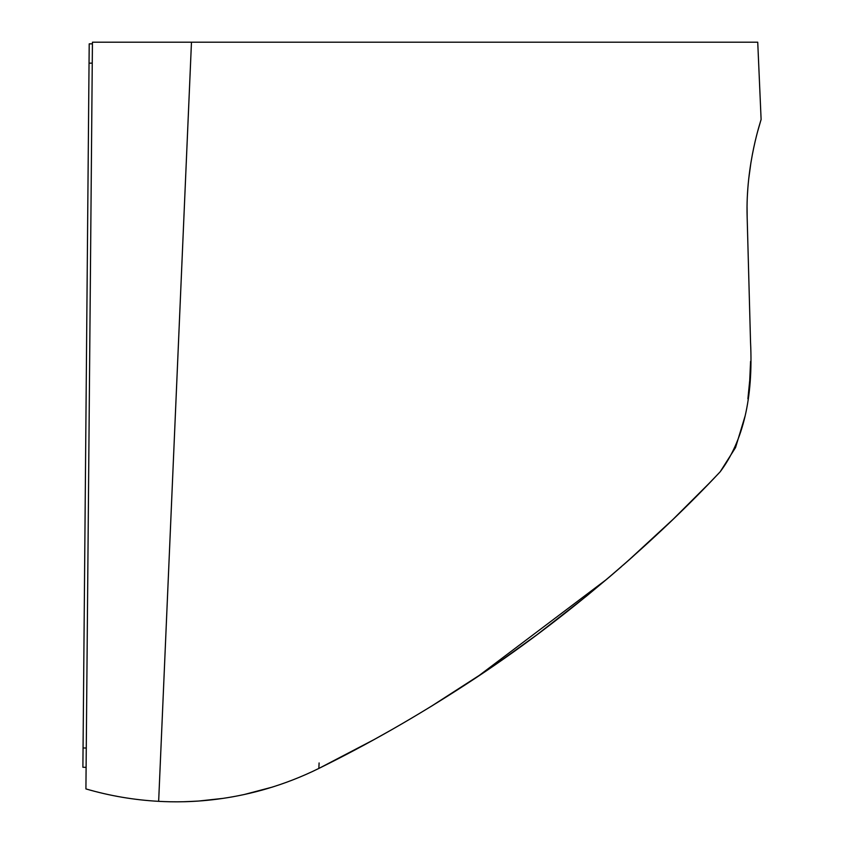 <?xml version="1.0" encoding="UTF-8"?>
<svg xmlns="http://www.w3.org/2000/svg" width="844" height="844" viewBox="0 0 844 844"><rect width="100%" height="100%" fill="white"/><g stroke="black" fill="none" stroke-linecap="round" stroke-linejoin="round"><path stroke-width="1.27" d="M272.243 787.125L244.18 794.531M222.637 798.435L199.237 800.977M193.012 801.367L184.013 801.716M159.083 801.357L161.352 801.473M187.294 801.621L197.285 801.114M199.384 800.967L222.763 798.413M249.307 793.381L272.58 787.019M374.451 739.386L318.874 768.43M373.259 740.04L392.228 729.416M430.429 706.839L483.971 672.373L510.715 653.847L536.911 634.793L586.464 596.138L609.357 577.043M609.684 576.758L621.701 566.408M627.904 560.954L673.269 519.134L708.897 483.58L673.269 519.134L632.293 557.072L609.853 576.621L586.464 596.138L536.953 634.762L497.707 662.973M708.96 483.506L716.071 476.111L708.897 483.58M476.533 677.373L432.044 705.848M747.056 206.991L747.151 217.056C745.452 163.641 761.71 118.434 761.109 119.447C761.71 118.455 745.452 163.567 747.151 217.056L750.527 341.999C753.333 397.862 743.216 441.117 720.196 471.764C661.105 535.043 568.983 617.692 465.814 684.452C417.01 716.208 368.026 744.208 318.853 768.441C248.379 803.203 185.258 802.823 158.651 801.336C133.932 799.985 109.688 795.839 85.919 788.918L92.439 42.2L191.472 42.2L158.651 801.336M757.838 130.82L761.109 119.447L757.733 42.2L191.472 42.2M753.734 147.753L752.32 154.747M750.96 162.364L748.66 179.318M747.868 187.959L747.446 194.521M750.527 341.999L750.137 327.229M720.196 471.764L716.071 476.111L720.196 471.764L735.557 447.542L745.03 416.261M747.9 398.801L749.694 380.728M749.736 380.106L750.58 361.38M477.577 676.677L606.847 579.174M623.178 565.111L630.394 558.76M693.905 498.857L700.246 492.453M89.211 43.856L92.429 43.825L89.211 43.856L82.891 767.259L86.109 767.344L82.891 767.259M318.853 768.441L319.106 762.944M86.278 748.037L83.06 747.953M92.26 63.131L89.042 63.163"/></g></svg>
